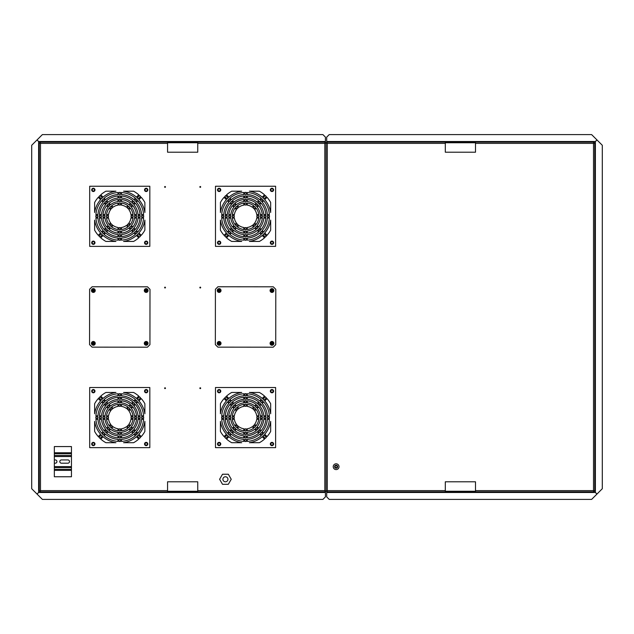 <?xml version="1.0" encoding="UTF-8"?>
<svg xmlns="http://www.w3.org/2000/svg" width="634" height="634" viewBox="0 0 634 634"><rect width="100%" height="100%" fill="white"/><g stroke="black" fill="none" stroke-linecap="round" stroke-linejoin="round"><path stroke-width="0.95" d="M165.038 388.61A0.412 0.412 0 0 1 164.626 388.198A0.412 0.412 0 0 1 165.038 387.786A0.412 0.412 0 0 1 165.458 388.198A0.412 0.412 0 0 1 165.038 388.61M200.265 388.61A0.412 0.412 0 0 1 199.845 388.198A0.412 0.412 0 0 1 200.265 387.786A0.412 0.412 0 0 1 200.677 388.198A0.412 0.412 0 0 1 200.265 388.61M165.038 287.979A0.412 0.412 0 0 1 164.626 287.567A0.412 0.412 0 0 1 165.038 287.147A0.412 0.412 0 0 1 165.458 287.567A0.412 0.412 0 0 1 165.038 287.979M200.265 287.979A0.412 0.412 0 0 1 199.845 287.567A0.412 0.412 0 0 1 200.265 287.147A0.412 0.412 0 0 1 200.677 287.567A0.412 0.412 0 0 1 200.265 287.979M165.038 187.347A0.412 0.412 0 0 1 164.626 186.927A0.412 0.412 0 0 1 165.038 186.515A0.412 0.412 0 0 1 165.458 186.927A0.412 0.412 0 0 1 165.038 187.347M200.265 187.347A0.412 0.412 0 0 1 199.845 186.927A0.412 0.412 0 0 1 200.265 186.515A0.412 0.412 0 0 1 200.677 186.927A0.412 0.412 0 0 1 200.265 187.347M197.745 490.621L197.745 491.849L325.416 491.849L324.822 490.621L326.058 491.215L326.058 142.785L324.822 143.379L325.416 142.151L195.232 142.151L195.232 141.54L197.745 141.54L197.745 152.208L167.558 152.208L167.558 143.379L40.481 143.379L39.245 142.785L39.245 491.215L40.481 490.621L39.887 491.849L167.558 491.849L167.558 481.792L197.745 481.792L197.745 490.621L324.822 490.621L326.058 491.215L327.287 490.621L326.7 491.849L447.826 491.849L447.826 492.459L445.306 492.459L445.306 481.792L475.5 481.792L475.5 490.621L593.519 490.621L594.755 491.215L594.755 142.785L593.519 143.379L594.113 142.151L475.5 142.151L475.5 152.208L445.306 152.208L445.306 142.151L326.7 142.151L327.287 143.379L326.058 142.785L326.058 491.215L327.287 490.621L326.7 492.483L594.113 492.483L593.519 490.621L595.381 491.215L595.381 492.444L596.982 494.044L602.3 488.727L602.3 145.273L596.982 139.956L595.381 141.556L595.381 142.785L593.519 143.379L594.113 141.517L595.342 141.517L596.943 139.916L591.625 134.598L329.212 134.598L326.7 137.118L326.7 142.753L327.287 143.379L326.058 142.785L324.822 143.379L325.416 141.517L39.887 141.517L40.481 143.379L38.619 142.785L38.619 141.556L37.018 139.956L31.7 145.273L31.7 488.727L37.018 494.044L38.619 492.444L38.619 491.215L40.481 490.621L39.887 492.483L38.658 492.483L37.057 494.084L42.375 499.402L322.904 499.402L325.416 496.882L325.416 491.247L324.822 490.621L324.822 143.379L197.745 143.379M71.452 476.76L71.452 446.566L54.342 446.566L54.342 476.76L71.452 476.76L71.452 468.074M167.558 491.247L197.745 491.247M167.558 143.379L167.558 141.54L170.07 141.54L170.07 142.151L39.887 142.151L40.481 143.379L40.481 490.621L167.558 490.621M167.558 142.753L197.745 142.753M39.887 141.517L38.658 141.517L37.057 139.916L42.375 134.598L322.904 134.598L325.416 137.118L325.416 141.517M170.07 142.151L195.232 142.151M170.07 141.54L195.232 141.54M195.232 492.459L195.232 491.849L197.745 491.849L197.745 492.459L167.558 492.459L167.558 491.849L170.07 491.849L170.07 492.459M195.232 491.849L170.07 491.849M54.342 455.244L54.342 446.566M54.342 468.074L54.342 476.76M71.452 446.566L71.452 455.244M220.767 443.998A1.633 1.633 0 0 1 219.134 445.639A1.633 1.633 0 0 1 217.494 443.998A1.633 1.633 0 0 1 219.134 442.366A1.633 1.633 0 0 1 220.767 443.998M218.001 443.998A1.133 1.133 0 0 0 219.134 445.131A1.133 1.133 0 0 0 220.267 443.998A1.133 1.133 0 0 0 219.134 442.873A1.133 1.133 0 0 0 218.001 443.998M273.603 443.998A1.633 1.633 0 0 1 271.962 445.639A1.633 1.633 0 0 1 270.33 443.998A1.633 1.633 0 0 1 271.962 442.366A1.633 1.633 0 0 1 273.603 443.998M270.837 443.998A1.133 1.133 0 0 0 271.962 445.131A1.133 1.133 0 0 0 273.096 443.998A1.133 1.133 0 0 0 271.962 442.873A1.133 1.133 0 0 0 270.837 443.998M273.603 391.17A1.633 1.633 0 0 1 271.962 392.803A1.633 1.633 0 0 1 270.33 391.17A1.633 1.633 0 0 1 271.962 389.53A1.633 1.633 0 0 1 273.603 391.17M270.837 391.17A1.133 1.133 0 0 0 271.962 392.303A1.133 1.133 0 0 0 273.096 391.17A1.133 1.133 0 0 0 271.962 390.037A1.133 1.133 0 0 0 270.837 391.17M220.767 391.17A1.633 1.633 0 0 1 219.134 392.803A1.633 1.633 0 0 1 217.494 391.17A1.633 1.633 0 0 1 219.134 389.53A1.633 1.633 0 0 1 220.767 391.17M218.001 391.17A1.133 1.133 0 0 0 219.134 392.303A1.133 1.133 0 0 0 220.267 391.17A1.133 1.133 0 0 0 219.134 390.037A1.133 1.133 0 0 0 218.001 391.17M228.708 416.831A16.856 16.856 0 0 0 228.708 418.337L230.728 418.337A14.844 14.844 0 0 1 230.728 416.831L228.708 416.831M227.186 417.584A18.362 18.362 0 0 0 227.202 418.337L225.181 418.337A20.375 20.375 0 0 1 225.181 416.831L227.202 416.831A18.362 18.362 0 0 0 227.186 417.584M234.231 417.584A11.325 11.325 0 0 0 234.255 418.337L232.234 418.337A13.338 13.338 0 0 1 232.234 416.831L234.255 416.831A11.325 11.325 0 0 0 234.231 417.584M223.659 417.584A21.889 21.889 0 0 0 223.675 418.337L221.662 418.337A23.902 23.902 0 0 1 221.662 416.831L223.675 416.831A21.889 21.889 0 0 0 223.659 417.584M228.121 433.941A23.902 23.902 0 0 0 229.191 435.011L230.618 433.585A21.889 21.889 0 0 1 229.548 432.523L228.121 433.941M229.944 435.685A23.902 23.902 0 0 0 243.789 441.423L243.789 439.402A21.889 21.889 0 0 1 231.37 434.258L229.944 435.685M234.532 427.53A14.844 14.844 0 0 0 235.602 428.6L234.176 430.026A16.856 16.856 0 0 1 233.106 428.956L234.532 427.53M236.371 429.25A14.844 14.844 0 0 0 243.789 432.325L243.789 434.345A16.856 16.856 0 0 1 234.937 430.684L236.371 429.25M235.602 426.468A13.338 13.338 0 0 0 236.672 427.53L238.099 426.103A11.325 11.325 0 0 1 237.029 425.042L235.602 426.468M237.449 428.18A13.338 13.338 0 0 0 243.789 430.803L243.789 428.766A11.325 11.325 0 0 1 238.883 426.737L237.449 428.18M230.618 431.453A20.375 20.375 0 0 0 231.679 432.515L233.106 431.096A18.362 18.362 0 0 1 232.036 430.026L230.618 431.453M232.44 433.188A20.375 20.375 0 0 0 243.789 437.888L243.789 435.867A18.362 18.362 0 0 1 233.867 431.754L232.44 433.188M227.059 435.011A25.408 25.408 0 0 0 228.121 436.081L225.807 438.395A28.681 28.681 0 0 1 224.745 437.325L227.059 435.011M228.866 436.755A25.408 25.408 0 0 0 241.736 442.706L231.711 442.706A28.681 28.681 0 0 1 226.552 439.069L228.866 436.755M221.71 419.343A23.902 23.902 0 0 0 227.447 433.196L228.874 431.77A21.889 21.889 0 0 1 223.731 419.343L221.71 419.343M230.808 419.343A14.844 14.844 0 0 0 233.883 426.761L232.448 428.196A16.856 16.856 0 0 1 228.787 419.343L230.808 419.343M232.329 419.343A13.338 13.338 0 0 0 234.96 425.683L236.395 424.249A11.325 11.325 0 0 1 234.366 419.343L232.329 419.343M225.244 419.343A20.375 20.375 0 0 0 229.952 430.692L231.378 429.266A18.362 18.362 0 0 1 227.265 419.343L225.244 419.343M220.426 421.404A25.408 25.408 0 0 0 226.378 434.266L224.064 436.58A28.681 28.681 0 0 1 220.426 431.421L220.426 421.404M227.447 401.972A23.902 23.902 0 0 0 221.71 415.825L223.731 415.825A21.889 21.889 0 0 1 228.874 403.406L227.447 401.972M233.883 408.407A14.844 14.844 0 0 0 230.808 415.825L228.787 415.825A16.856 16.856 0 0 1 232.448 406.973L233.883 408.407M234.96 409.485A13.338 13.338 0 0 0 232.329 415.825L234.366 415.825A11.325 11.325 0 0 1 236.395 410.919L234.96 409.485M229.952 404.476A20.375 20.375 0 0 0 225.244 415.825L227.265 415.825A18.362 18.362 0 0 1 231.378 405.903L229.952 404.476M229.191 400.157A23.902 23.902 0 0 0 228.121 401.227L229.548 402.653A21.889 21.889 0 0 1 230.618 401.584L229.191 400.157M235.602 406.568A14.844 14.844 0 0 0 234.532 407.638L233.106 406.212A16.856 16.856 0 0 1 234.176 405.142L235.602 406.568M236.672 407.638A13.338 13.338 0 0 0 235.602 408.708L237.029 410.135A11.325 11.325 0 0 1 238.099 409.065L236.672 407.638M231.679 402.653A20.375 20.375 0 0 0 230.618 403.715L232.036 405.142A18.362 18.362 0 0 1 233.106 404.072L231.679 402.653M228.121 399.087A25.408 25.408 0 0 0 227.059 400.157L224.745 397.843A28.681 28.681 0 0 1 225.807 396.781L228.121 399.087M226.378 400.902A25.408 25.408 0 0 0 220.426 413.772L220.426 403.747A28.681 28.681 0 0 1 224.064 398.588L226.378 400.902M243.789 393.746A23.902 23.902 0 0 0 229.944 399.483L231.37 400.91A21.889 21.889 0 0 1 243.789 395.767L243.789 393.746M243.789 402.844A14.844 14.844 0 0 0 236.371 405.919L234.937 404.484A16.856 16.856 0 0 1 243.789 400.823L243.789 402.844M243.789 404.365A13.338 13.338 0 0 0 237.449 406.996L238.883 408.431A11.325 11.325 0 0 1 243.789 406.402L243.789 404.365M243.789 397.28A20.375 20.375 0 0 0 232.44 401.98L233.867 403.414A18.362 18.362 0 0 1 243.789 399.301L243.789 397.28M241.736 392.462A25.408 25.408 0 0 0 228.866 398.414L226.552 396.099A28.681 28.681 0 0 1 231.711 392.462L241.736 392.462M246.301 393.698A23.902 23.902 0 0 0 244.795 393.698L244.795 395.711A21.889 21.889 0 0 1 246.301 395.711L246.301 393.698M246.301 402.756A14.844 14.844 0 0 0 244.795 402.756L244.795 400.743A16.856 16.856 0 0 1 246.301 400.743L246.301 402.756M246.301 404.27A13.338 13.338 0 0 0 244.795 404.27L244.795 406.291A11.325 11.325 0 0 1 246.301 406.291L246.301 404.27M246.301 397.217A20.375 20.375 0 0 0 244.795 397.217L244.795 399.238A18.362 18.362 0 0 1 246.301 399.238L246.301 397.217M261.16 399.483A23.902 23.902 0 0 0 247.308 393.746L247.308 395.767A21.889 21.889 0 0 1 259.734 400.91L261.16 399.483M254.725 405.919A14.844 14.844 0 0 0 247.308 402.844L247.308 400.823A16.856 16.856 0 0 1 256.16 404.484L254.725 405.919M253.648 406.996A13.338 13.338 0 0 0 247.308 404.365L247.308 406.402A11.325 11.325 0 0 1 252.213 408.431L253.648 406.996M258.656 401.98A20.375 20.375 0 0 0 247.308 397.28L247.308 399.301A18.362 18.362 0 0 1 257.23 403.414L258.656 401.98M262.975 401.227A23.902 23.902 0 0 0 261.905 400.157L260.487 401.584A21.889 21.889 0 0 1 261.549 402.653L262.975 401.227M256.564 407.638A14.844 14.844 0 0 0 255.494 406.568L256.921 405.142A16.856 16.856 0 0 1 257.99 406.212L256.564 407.638M255.494 408.708A13.338 13.338 0 0 0 254.432 407.638L253.006 409.065A11.325 11.325 0 0 1 254.068 410.135L255.494 408.708M260.479 403.715A20.375 20.375 0 0 0 259.417 402.653L257.99 404.072A18.362 18.362 0 0 1 259.06 405.142L260.479 403.715M264.045 400.157A25.408 25.408 0 0 0 262.975 399.087L265.289 396.781A28.681 28.681 0 0 1 266.359 397.843L264.045 400.157M262.23 398.414A25.408 25.408 0 0 0 249.368 392.462L259.385 392.462A28.681 28.681 0 0 1 264.544 396.099L262.23 398.414M269.387 415.825A23.902 23.902 0 0 0 263.649 401.972L262.222 403.406A21.889 21.889 0 0 1 267.366 415.825L269.387 415.825M260.289 415.825A14.844 14.844 0 0 0 257.214 408.407L258.648 406.973A16.856 16.856 0 0 1 262.31 415.825L260.289 415.825M258.767 415.825A13.338 13.338 0 0 0 256.144 409.485L254.702 410.919A11.325 11.325 0 0 1 256.73 415.825L258.767 415.825M265.852 415.825A20.375 20.375 0 0 0 261.153 404.476L259.718 405.903A18.362 18.362 0 0 1 263.831 415.825L265.852 415.825M270.67 413.772A25.408 25.408 0 0 0 264.719 400.902L267.033 398.588A28.681 28.681 0 0 1 270.67 403.747L270.67 413.772M269.434 418.337A23.902 23.902 0 0 0 269.434 416.831L267.421 416.831A21.889 21.889 0 0 1 267.421 418.337L269.434 418.337M260.376 418.337A14.844 14.844 0 0 0 260.376 416.831L262.389 416.831A16.856 16.856 0 0 1 262.389 418.337L260.376 418.337M258.862 418.337A13.338 13.338 0 0 0 258.862 416.831L256.849 416.831A11.325 11.325 0 0 1 256.849 418.337L258.862 418.337M265.915 418.337A20.375 20.375 0 0 0 265.915 416.831L263.902 416.831A18.362 18.362 0 0 1 263.902 418.337L265.915 418.337M263.649 433.196A23.902 23.902 0 0 0 269.387 419.343L267.366 419.343A21.889 21.889 0 0 1 262.222 431.77L263.649 433.196M257.214 426.761A14.844 14.844 0 0 0 260.289 419.343L262.31 419.343A16.856 16.856 0 0 1 258.648 428.196L257.214 426.761M256.144 425.683A13.338 13.338 0 0 0 258.767 419.343L256.73 419.343A11.325 11.325 0 0 1 254.702 424.249L256.144 425.683M261.153 430.692A20.375 20.375 0 0 0 265.852 419.343L263.831 419.343A18.362 18.362 0 0 1 259.718 429.266L261.153 430.692M261.905 435.011A23.902 23.902 0 0 0 262.975 433.941L261.549 432.523A21.889 21.889 0 0 1 260.487 433.585L261.905 435.011M255.494 428.6A14.844 14.844 0 0 0 256.564 427.53L257.99 428.956A16.856 16.856 0 0 1 256.921 430.026L255.494 428.6M254.432 427.53A13.338 13.338 0 0 0 255.494 426.468L254.068 425.042A11.325 11.325 0 0 1 253.006 426.103L254.432 427.53M259.417 432.515A20.375 20.375 0 0 0 260.479 431.453L259.06 430.026A18.362 18.362 0 0 1 257.99 431.096L259.417 432.515M262.975 436.081A25.408 25.408 0 0 0 264.045 435.011L266.359 437.325A28.681 28.681 0 0 1 265.289 438.395L262.975 436.081M264.719 434.266A25.408 25.408 0 0 0 270.67 421.404L270.67 431.421A28.681 28.681 0 0 1 267.033 436.58L264.719 434.266M247.308 441.423A23.902 23.902 0 0 0 261.16 435.685L259.734 434.258A21.889 21.889 0 0 1 247.308 439.402L247.308 441.423M247.308 432.325A14.844 14.844 0 0 0 254.725 429.25L256.16 430.684A16.856 16.856 0 0 1 247.308 434.345L247.308 432.325M247.308 430.803A13.338 13.338 0 0 0 253.648 428.18L252.213 426.737A11.325 11.325 0 0 1 247.308 428.766L247.308 430.803M247.308 437.888A20.375 20.375 0 0 0 258.656 433.188L257.23 431.754A18.362 18.362 0 0 1 247.308 435.867L247.308 437.888M249.368 442.706A25.408 25.408 0 0 0 262.23 436.755L264.544 439.069A28.681 28.681 0 0 1 259.385 442.706L249.368 442.706M244.795 441.47A23.902 23.902 0 0 0 246.301 441.47L246.301 439.457A21.889 21.889 0 0 1 244.795 439.457L244.795 441.47M244.795 432.412A14.844 14.844 0 0 0 246.301 432.412L246.301 434.425A16.856 16.856 0 0 1 244.795 434.425L244.795 432.412M244.795 430.898A13.338 13.338 0 0 0 246.301 430.898L246.301 428.877A11.325 11.325 0 0 1 244.795 428.877L244.795 430.898M244.795 437.951A20.375 20.375 0 0 0 246.301 437.951L246.301 435.938A18.362 18.362 0 0 1 244.795 435.938L244.795 437.951M275.616 387.517L215.481 387.517L215.481 447.652L275.616 447.652L275.616 387.517M54.342 470.365L71.452 470.365M71.452 455.521L54.342 455.521M54.342 467.599L71.452 467.599M54.342 463.2L55.301 463.2A1.633 1.633 0 0 0 56.933 461.56A1.633 1.633 0 0 0 55.301 459.927L54.342 459.927M61.435 459.927A1.633 1.633 0 0 0 59.802 461.56A1.633 1.633 0 0 0 61.435 463.2L67.878 463.2A1.633 1.633 0 0 0 69.51 461.56A1.633 1.633 0 0 0 67.878 459.927L61.435 459.927M71.452 452.755L54.342 452.755M94.973 443.998A1.633 1.633 0 0 1 93.341 445.639A1.633 1.633 0 0 1 91.7 443.998A1.633 1.633 0 0 1 93.341 442.366A1.633 1.633 0 0 1 94.973 443.998M92.207 443.998A1.133 1.133 0 0 0 93.341 445.131A1.133 1.133 0 0 0 94.474 443.998A1.133 1.133 0 0 0 93.341 442.873A1.133 1.133 0 0 0 92.207 443.998M147.809 443.998A1.633 1.633 0 0 1 146.169 445.639A1.633 1.633 0 0 1 144.536 443.998A1.633 1.633 0 0 1 146.169 442.366A1.633 1.633 0 0 1 147.809 443.998M145.043 443.998A1.133 1.133 0 0 0 146.169 445.131A1.133 1.133 0 0 0 147.302 443.998A1.133 1.133 0 0 0 146.169 442.873A1.133 1.133 0 0 0 145.043 443.998M147.809 391.17A1.633 1.633 0 0 1 146.169 392.803A1.633 1.633 0 0 1 144.536 391.17A1.633 1.633 0 0 1 146.169 389.53A1.633 1.633 0 0 1 147.809 391.17M145.043 391.17A1.133 1.133 0 0 0 146.169 392.303A1.133 1.133 0 0 0 147.302 391.17A1.133 1.133 0 0 0 146.169 390.037A1.133 1.133 0 0 0 145.043 391.17M94.973 391.17A1.633 1.633 0 0 1 93.341 392.803A1.633 1.633 0 0 1 91.7 391.17A1.633 1.633 0 0 1 93.341 389.53A1.633 1.633 0 0 1 94.973 391.17M92.207 391.17A1.133 1.133 0 0 0 93.341 392.303A1.133 1.133 0 0 0 94.474 391.17A1.133 1.133 0 0 0 93.341 390.037A1.133 1.133 0 0 0 92.207 391.17M102.914 416.831A16.856 16.856 0 0 0 102.914 418.337L104.935 418.337A14.844 14.844 0 0 1 104.935 416.831L102.914 416.831M101.392 417.584A18.362 18.362 0 0 0 101.408 418.337L99.387 418.337A20.375 20.375 0 0 1 99.387 416.831L101.408 416.831A18.362 18.362 0 0 0 101.392 417.584M108.438 417.584A11.325 11.325 0 0 0 108.462 418.337L106.441 418.337A13.338 13.338 0 0 1 106.441 416.831L108.462 416.831A11.325 11.325 0 0 0 108.438 417.584M97.866 417.584A21.889 21.889 0 0 0 97.882 418.337L95.869 418.337A23.902 23.902 0 0 1 95.869 416.831L97.882 416.831A21.889 21.889 0 0 0 97.866 417.584M102.328 433.941A23.902 23.902 0 0 0 103.397 435.011L104.824 433.585A21.889 21.889 0 0 1 103.754 432.523L102.328 433.941M104.142 435.685A23.902 23.902 0 0 0 117.995 441.423L117.995 439.402A21.889 21.889 0 0 1 105.577 434.258L104.142 435.685M108.739 427.53A14.844 14.844 0 0 0 109.809 428.6L108.382 430.026A16.856 16.856 0 0 1 107.312 428.956L108.739 427.53M110.578 429.25A14.844 14.844 0 0 0 117.995 432.325L117.995 434.345A16.856 16.856 0 0 1 109.143 430.684L110.578 429.25M109.809 426.468A13.338 13.338 0 0 0 110.879 427.53L112.305 426.103A11.325 11.325 0 0 1 111.235 425.042L109.809 426.468M111.655 428.18A13.338 13.338 0 0 0 117.995 430.803L117.995 428.766A11.325 11.325 0 0 1 113.09 426.737L111.655 428.18M104.824 431.453A20.375 20.375 0 0 0 105.886 432.515L107.312 431.096A18.362 18.362 0 0 1 106.243 430.026L104.824 431.453M106.647 433.188A20.375 20.375 0 0 0 117.995 437.888L117.995 435.867A18.362 18.362 0 0 1 108.073 431.754L106.647 433.188M101.266 435.011A25.408 25.408 0 0 0 102.328 436.081L100.013 438.395A28.681 28.681 0 0 1 98.952 437.325L101.266 435.011M103.073 436.755A25.408 25.408 0 0 0 115.943 442.706L105.918 442.706A28.681 28.681 0 0 1 100.758 439.069L103.073 436.755M95.916 419.343A23.902 23.902 0 0 0 101.654 433.196L103.08 431.77A21.889 21.889 0 0 1 97.937 419.343L95.916 419.343M105.014 419.343A14.844 14.844 0 0 0 108.089 426.761L106.655 428.196A16.856 16.856 0 0 1 102.993 419.343L105.014 419.343M106.536 419.343A13.338 13.338 0 0 0 109.167 425.683L110.601 424.249A11.325 11.325 0 0 1 108.572 419.343L106.536 419.343M99.451 419.343A20.375 20.375 0 0 0 104.158 430.692L105.585 429.266A18.362 18.362 0 0 1 101.472 419.343L99.451 419.343M94.632 421.404A25.408 25.408 0 0 0 100.584 434.266L98.27 436.58A28.681 28.681 0 0 1 94.632 431.421L94.632 421.404M101.654 401.972A23.902 23.902 0 0 0 95.916 415.825L97.937 415.825A21.889 21.889 0 0 1 103.08 403.406L101.654 401.972M108.089 408.407A14.844 14.844 0 0 0 105.014 415.825L102.993 415.825A16.856 16.856 0 0 1 106.655 406.973L108.089 408.407M109.167 409.485A13.338 13.338 0 0 0 106.536 415.825L108.572 415.825A11.325 11.325 0 0 1 110.601 410.919L109.167 409.485M104.158 404.476A20.375 20.375 0 0 0 99.451 415.825L101.472 415.825A18.362 18.362 0 0 1 105.585 405.903L104.158 404.476M103.397 400.157A23.902 23.902 0 0 0 102.328 401.227L103.754 402.653A21.889 21.889 0 0 1 104.824 401.584L103.397 400.157M109.809 406.568A14.844 14.844 0 0 0 108.739 407.638L107.312 406.212A16.856 16.856 0 0 1 108.382 405.142L109.809 406.568M110.879 407.638A13.338 13.338 0 0 0 109.809 408.708L111.235 410.135A11.325 11.325 0 0 1 112.305 409.065L110.879 407.638M105.886 402.653A20.375 20.375 0 0 0 104.824 403.715L106.243 405.142A18.362 18.362 0 0 1 107.312 404.072L105.886 402.653M102.328 399.087A25.408 25.408 0 0 0 101.266 400.157L98.952 397.843A28.681 28.681 0 0 1 100.013 396.781L102.328 399.087M100.584 400.902A25.408 25.408 0 0 0 94.632 413.772L94.632 403.747A28.681 28.681 0 0 1 98.27 398.588L100.584 400.902M117.995 393.746A23.902 23.902 0 0 0 104.142 399.483L105.577 400.91A21.889 21.889 0 0 1 117.995 395.767L117.995 393.746M117.995 402.844A14.844 14.844 0 0 0 110.578 405.919L109.143 404.484A16.856 16.856 0 0 1 117.995 400.823L117.995 402.844M117.995 404.365A13.338 13.338 0 0 0 111.655 406.996L113.09 408.431A11.325 11.325 0 0 1 117.995 406.402L117.995 404.365M117.995 397.28A20.375 20.375 0 0 0 106.647 401.98L108.073 403.414A18.362 18.362 0 0 1 117.995 399.301L117.995 397.28M115.943 392.462A25.408 25.408 0 0 0 103.073 398.414L100.758 396.099A28.681 28.681 0 0 1 105.918 392.462L115.943 392.462M120.508 393.698A23.902 23.902 0 0 0 119.002 393.698L119.002 395.711A21.889 21.889 0 0 1 120.508 395.711L120.508 393.698M120.508 402.756A14.844 14.844 0 0 0 119.002 402.756L119.002 400.743A16.856 16.856 0 0 1 120.508 400.743L120.508 402.756M120.508 404.27A13.338 13.338 0 0 0 119.002 404.27L119.002 406.291A11.325 11.325 0 0 1 120.508 406.291L120.508 404.27M120.508 397.217A20.375 20.375 0 0 0 119.002 397.217L119.002 399.238A18.362 18.362 0 0 1 120.508 399.238L120.508 397.217M135.367 399.483A23.902 23.902 0 0 0 121.514 393.746L121.514 395.767A21.889 21.889 0 0 1 133.94 400.91L135.367 399.483M128.932 405.919A14.844 14.844 0 0 0 121.514 402.844L121.514 400.823A16.856 16.856 0 0 1 130.366 404.484L128.932 405.919M127.854 406.996A13.338 13.338 0 0 0 121.514 404.365L121.514 406.402A11.325 11.325 0 0 1 126.42 408.431L127.854 406.996M132.863 401.98A20.375 20.375 0 0 0 121.514 397.28L121.514 399.301A18.362 18.362 0 0 1 131.436 403.414L132.863 401.98M137.182 401.227A23.902 23.902 0 0 0 136.112 400.157L134.693 401.584A21.889 21.889 0 0 1 135.755 402.653L137.182 401.227M130.77 407.638A14.844 14.844 0 0 0 129.701 406.568L131.127 405.142A16.856 16.856 0 0 1 132.197 406.212L130.77 407.638M129.701 408.708A13.338 13.338 0 0 0 128.639 407.638L127.212 409.065A11.325 11.325 0 0 1 128.274 410.135L129.701 408.708M134.685 403.715A20.375 20.375 0 0 0 133.623 402.653L132.197 404.072A18.362 18.362 0 0 1 133.267 405.142L134.685 403.715M138.252 400.157A25.408 25.408 0 0 0 137.182 399.087L139.496 396.781A28.681 28.681 0 0 1 140.566 397.843L138.252 400.157M136.437 398.414A25.408 25.408 0 0 0 123.575 392.462L133.592 392.462A28.681 28.681 0 0 1 138.751 396.099L136.437 398.414M143.593 415.825A23.902 23.902 0 0 0 137.855 401.972L136.429 403.406A21.889 21.889 0 0 1 141.572 415.825L143.593 415.825M134.495 415.825A14.844 14.844 0 0 0 131.42 408.407L132.855 406.973A16.856 16.856 0 0 1 136.516 415.825L134.495 415.825M132.974 415.825A13.338 13.338 0 0 0 130.35 409.485L128.908 410.919A11.325 11.325 0 0 1 130.937 415.825L132.974 415.825M140.059 415.825A20.375 20.375 0 0 0 135.359 404.476L133.925 405.903A18.362 18.362 0 0 1 138.038 415.825L140.059 415.825M144.877 413.772A25.408 25.408 0 0 0 138.925 400.902L141.239 398.588A28.681 28.681 0 0 1 144.877 403.747L144.877 413.772M143.641 418.337A23.902 23.902 0 0 0 143.641 416.831L141.628 416.831A21.889 21.889 0 0 1 141.628 418.337L143.641 418.337M134.582 418.337A14.844 14.844 0 0 0 134.582 416.831L136.595 416.831A16.856 16.856 0 0 1 136.595 418.337L134.582 418.337M133.069 418.337A13.338 13.338 0 0 0 133.069 416.831L131.056 416.831A11.325 11.325 0 0 1 131.056 418.337L133.069 418.337M140.122 418.337A20.375 20.375 0 0 0 140.122 416.831L138.109 416.831A18.362 18.362 0 0 1 138.109 418.337L140.122 418.337M137.855 433.196A23.902 23.902 0 0 0 143.593 419.343L141.572 419.343A21.889 21.889 0 0 1 136.429 431.77L137.855 433.196M131.42 426.761A14.844 14.844 0 0 0 134.495 419.343L136.516 419.343A16.856 16.856 0 0 1 132.855 428.196L131.42 426.761M130.35 425.683A13.338 13.338 0 0 0 132.974 419.343L130.937 419.343A11.325 11.325 0 0 1 128.908 424.249L130.35 425.683M135.359 430.692A20.375 20.375 0 0 0 140.059 419.343L138.038 419.343A18.362 18.362 0 0 1 133.925 429.266L135.359 430.692M136.112 435.011A23.902 23.902 0 0 0 137.182 433.941L135.755 432.523A21.889 21.889 0 0 1 134.693 433.585L136.112 435.011M129.701 428.6A14.844 14.844 0 0 0 130.77 427.53L132.197 428.956A16.856 16.856 0 0 1 131.127 430.026L129.701 428.6M128.639 427.53A13.338 13.338 0 0 0 129.701 426.468L128.274 425.042A11.325 11.325 0 0 1 127.212 426.103L128.639 427.53M133.623 432.515A20.375 20.375 0 0 0 134.685 431.453L133.267 430.026A18.362 18.362 0 0 1 132.197 431.096L133.623 432.515M137.182 436.081A25.408 25.408 0 0 0 138.252 435.011L140.566 437.325A28.681 28.681 0 0 1 139.496 438.395L137.182 436.081M138.925 434.266A25.408 25.408 0 0 0 144.877 421.404L144.877 431.421A28.681 28.681 0 0 1 141.239 436.58L138.925 434.266M121.514 441.423A23.902 23.902 0 0 0 135.367 435.685L133.94 434.258A21.889 21.889 0 0 1 121.514 439.402L121.514 441.423M121.514 432.325A14.844 14.844 0 0 0 128.932 429.25L130.366 430.684A16.856 16.856 0 0 1 121.514 434.345L121.514 432.325M121.514 430.803A13.338 13.338 0 0 0 127.854 428.18L126.42 426.737A11.325 11.325 0 0 1 121.514 428.766L121.514 430.803M121.514 437.888A20.375 20.375 0 0 0 132.863 433.188L131.436 431.754A18.362 18.362 0 0 1 121.514 435.867L121.514 437.888M123.575 442.706A25.408 25.408 0 0 0 136.437 436.755L138.751 439.069A28.681 28.681 0 0 1 133.592 442.706L123.575 442.706M119.002 441.47A23.902 23.902 0 0 0 120.508 441.47L120.508 439.457A21.889 21.889 0 0 1 119.002 439.457L119.002 441.47M119.002 432.412A14.844 14.844 0 0 0 120.508 432.412L120.508 434.425A16.856 16.856 0 0 1 119.002 434.425L119.002 432.412M119.002 430.898A13.338 13.338 0 0 0 120.508 430.898L120.508 428.877A11.325 11.325 0 0 1 119.002 428.877L119.002 430.898M119.002 437.951A20.375 20.375 0 0 0 120.508 437.951L120.508 435.938A18.362 18.362 0 0 1 119.002 435.938L119.002 437.951M149.822 387.517L89.687 387.517L89.687 447.652L149.822 447.652L149.822 387.517M220.767 242.735A1.633 1.633 0 0 1 219.134 244.367A1.633 1.633 0 0 1 217.494 242.735A1.633 1.633 0 0 1 219.134 241.094A1.633 1.633 0 0 1 220.767 242.735M218.001 242.735A1.133 1.133 0 0 0 219.134 243.86A1.133 1.133 0 0 0 220.267 242.735A1.133 1.133 0 0 0 219.134 241.602A1.133 1.133 0 0 0 218.001 242.735M273.603 242.735A1.633 1.633 0 0 1 271.962 244.367A1.633 1.633 0 0 1 270.33 242.735A1.633 1.633 0 0 1 271.962 241.094A1.633 1.633 0 0 1 273.603 242.735M270.837 242.735A1.133 1.133 0 0 0 271.962 243.86A1.133 1.133 0 0 0 273.096 242.735A1.133 1.133 0 0 0 271.962 241.602A1.133 1.133 0 0 0 270.837 242.735M273.603 189.899A1.633 1.633 0 0 1 271.962 191.531A1.633 1.633 0 0 1 270.33 189.899A1.633 1.633 0 0 1 271.962 188.266A1.633 1.633 0 0 1 273.603 189.899M270.837 189.899A1.133 1.133 0 0 0 271.962 191.032A1.133 1.133 0 0 0 273.096 189.899A1.133 1.133 0 0 0 271.962 188.766A1.133 1.133 0 0 0 270.837 189.899M220.767 189.899A1.633 1.633 0 0 1 219.134 191.531A1.633 1.633 0 0 1 217.494 189.899A1.633 1.633 0 0 1 219.134 188.266A1.633 1.633 0 0 1 220.767 189.899M218.001 189.899A1.133 1.133 0 0 0 219.134 191.032A1.133 1.133 0 0 0 220.267 189.899A1.133 1.133 0 0 0 219.134 188.766A1.133 1.133 0 0 0 218.001 189.899M228.708 215.56A16.856 16.856 0 0 0 228.708 217.066L230.728 217.066A14.844 14.844 0 0 1 230.728 215.56L228.708 215.56M227.186 216.313A18.362 18.362 0 0 0 227.202 217.066L225.181 217.066A20.375 20.375 0 0 1 225.181 215.56L227.202 215.56A18.362 18.362 0 0 0 227.186 216.313M234.231 216.313A11.325 11.325 0 0 0 234.255 217.066L232.234 217.066A13.338 13.338 0 0 1 232.234 215.56L234.255 215.56A11.325 11.325 0 0 0 234.231 216.313M223.659 216.313A21.889 21.889 0 0 0 223.675 217.066L221.662 217.066A23.902 23.902 0 0 1 221.662 215.56L223.675 215.56A21.889 21.889 0 0 0 223.659 216.313M228.121 232.67A23.902 23.902 0 0 0 229.191 233.74L230.618 232.313A21.889 21.889 0 0 1 229.548 231.251L228.121 232.67M229.944 234.414A23.902 23.902 0 0 0 243.789 240.151L243.789 238.13A21.889 21.889 0 0 1 231.37 232.987L229.944 234.414M234.532 226.267A14.844 14.844 0 0 0 235.602 227.329L234.176 228.755A16.856 16.856 0 0 1 233.106 227.685L234.532 226.267M236.371 227.978A14.844 14.844 0 0 0 243.789 231.053L243.789 233.082A16.856 16.856 0 0 1 234.937 229.413L236.371 227.978M235.602 225.197A13.338 13.338 0 0 0 236.672 226.259L238.099 224.832A11.325 11.325 0 0 1 237.029 223.77L235.602 225.197M237.449 226.909A13.338 13.338 0 0 0 243.789 229.532L243.789 227.495A11.325 11.325 0 0 1 238.883 225.466L237.449 226.909M230.618 230.182A20.375 20.375 0 0 0 231.679 231.251L233.106 229.825A18.362 18.362 0 0 1 232.036 228.755L230.618 230.182M232.44 231.917A20.375 20.375 0 0 0 243.789 236.617L243.789 234.596A18.362 18.362 0 0 1 233.867 230.491L232.44 231.917M227.059 233.74A25.408 25.408 0 0 0 228.121 234.81L225.807 237.124A28.681 28.681 0 0 1 224.745 236.054L227.059 233.74M228.866 235.483A25.408 25.408 0 0 0 241.736 241.435L231.711 241.435A28.681 28.681 0 0 1 226.552 237.805L228.866 235.483M221.71 218.072A23.902 23.902 0 0 0 227.447 231.925L228.874 230.499A21.889 21.889 0 0 1 223.731 218.072L221.71 218.072M230.808 218.072A14.844 14.844 0 0 0 233.883 225.49L232.448 226.924A16.856 16.856 0 0 1 228.787 218.072L230.808 218.072M232.329 218.072A13.338 13.338 0 0 0 234.96 224.412L236.395 222.978A11.325 11.325 0 0 1 234.366 218.072L232.329 218.072M225.244 218.072A20.375 20.375 0 0 0 229.952 229.429L231.378 227.994A18.362 18.362 0 0 1 227.265 218.072L225.244 218.072M220.426 220.133A25.408 25.408 0 0 0 226.378 232.995L224.064 235.309A28.681 28.681 0 0 1 220.426 230.15L220.426 220.133M227.447 200.709A23.902 23.902 0 0 0 221.71 214.554L223.731 214.554A21.889 21.889 0 0 1 228.874 202.135L227.447 200.709M233.883 207.136A14.844 14.844 0 0 0 230.808 214.554L228.787 214.554A16.856 16.856 0 0 1 232.448 205.709L233.883 207.136M234.96 208.214A13.338 13.338 0 0 0 232.329 214.554L234.366 214.554A11.325 11.325 0 0 1 236.395 209.656L234.96 208.214M229.952 203.205A20.375 20.375 0 0 0 225.244 214.554L227.265 214.554A18.362 18.362 0 0 1 231.378 204.631L229.952 203.205M229.191 198.886A23.902 23.902 0 0 0 228.121 199.956L229.548 201.382A21.889 21.889 0 0 1 230.618 200.312L229.191 198.886M235.602 205.297A14.844 14.844 0 0 0 234.532 206.367L233.106 204.941A16.856 16.856 0 0 1 234.176 203.871L235.602 205.297M236.672 206.367A13.338 13.338 0 0 0 235.602 207.437L237.029 208.863A11.325 11.325 0 0 1 238.099 207.793L236.672 206.367M231.679 201.382A20.375 20.375 0 0 0 230.618 202.452L232.036 203.871A18.362 18.362 0 0 1 233.106 202.809L231.679 201.382M228.121 197.824A25.408 25.408 0 0 0 227.059 198.886L224.745 196.572A28.681 28.681 0 0 1 225.807 195.51L228.121 197.824M226.378 199.639A25.408 25.408 0 0 0 220.426 212.501L220.426 202.476A28.681 28.681 0 0 1 224.064 197.317L226.378 199.639M243.789 192.482A23.902 23.902 0 0 0 229.944 198.212L231.37 199.639A21.889 21.889 0 0 1 243.789 194.495L243.789 192.482M243.789 201.572A14.844 14.844 0 0 0 236.371 204.647L234.937 203.213A16.856 16.856 0 0 1 243.789 199.552L243.789 201.572M243.789 203.094A13.338 13.338 0 0 0 237.449 205.725L238.883 207.159A11.325 11.325 0 0 1 243.789 205.131L243.789 203.094M243.789 196.009A20.375 20.375 0 0 0 232.44 200.716L233.867 202.143A18.362 18.362 0 0 1 243.789 198.03L243.789 196.009M241.736 191.191A25.408 25.408 0 0 0 228.866 197.142L226.552 194.828A28.681 28.681 0 0 1 231.711 191.191L241.736 191.191M246.301 192.427A23.902 23.902 0 0 0 244.795 192.427L244.795 194.44A21.889 21.889 0 0 1 246.301 194.44L246.301 192.427M246.301 201.493A14.844 14.844 0 0 0 244.795 201.493L244.795 199.472A16.856 16.856 0 0 1 246.301 199.472L246.301 201.493M246.301 202.999A13.338 13.338 0 0 0 244.795 202.999L244.795 205.02A11.325 11.325 0 0 1 246.301 205.02L246.301 202.999M246.301 195.954A20.375 20.375 0 0 0 244.795 195.954L244.795 197.966A18.362 18.362 0 0 1 246.301 197.966L246.301 195.954M261.16 198.212A23.902 23.902 0 0 0 247.308 192.482L247.308 194.495A21.889 21.889 0 0 1 259.734 199.639L261.16 198.212M254.725 204.647A14.844 14.844 0 0 0 247.308 201.572L247.308 199.552A16.856 16.856 0 0 1 256.16 203.213L254.725 204.647M253.648 205.725A13.338 13.338 0 0 0 247.308 203.094L247.308 205.131A11.325 11.325 0 0 1 252.213 207.159L253.648 205.725M258.656 200.716A20.375 20.375 0 0 0 247.308 196.009L247.308 198.03A18.362 18.362 0 0 1 257.23 202.143L258.656 200.716M262.975 199.956A23.902 23.902 0 0 0 261.905 198.886L260.487 200.312A21.889 21.889 0 0 1 261.549 201.382L262.975 199.956M256.564 206.367A14.844 14.844 0 0 0 255.494 205.297L256.921 203.871A16.856 16.856 0 0 1 257.99 204.941L256.564 206.367M255.494 207.437A13.338 13.338 0 0 0 254.432 206.367L253.006 207.793A11.325 11.325 0 0 1 254.068 208.863L255.494 207.437M260.479 202.452A20.375 20.375 0 0 0 259.417 201.382L257.99 202.809A18.362 18.362 0 0 1 259.06 203.871L260.479 202.452M264.045 198.886A25.408 25.408 0 0 0 262.975 197.824L265.289 195.51A28.681 28.681 0 0 1 266.359 196.572L264.045 198.886M262.23 197.142A25.408 25.408 0 0 0 249.368 191.191L259.385 191.191A28.681 28.681 0 0 1 264.544 194.828L262.23 197.142M269.387 214.554A23.902 23.902 0 0 0 263.649 200.709L262.222 202.135A21.889 21.889 0 0 1 267.366 214.554L269.387 214.554M260.289 214.554A14.844 14.844 0 0 0 257.214 207.136L258.648 205.709A16.856 16.856 0 0 1 262.31 214.554L260.289 214.554M258.767 214.554A13.338 13.338 0 0 0 256.144 208.214L254.702 209.656A11.325 11.325 0 0 1 256.73 214.554L258.767 214.554M265.852 214.554A20.375 20.375 0 0 0 261.153 203.205L259.718 204.631A18.362 18.362 0 0 1 263.831 214.554L265.852 214.554M270.67 212.501A25.408 25.408 0 0 0 264.719 199.639L267.033 197.317A28.681 28.681 0 0 1 270.67 202.476L270.67 212.501M269.434 217.066A23.902 23.902 0 0 0 269.434 215.56L267.421 215.56A21.889 21.889 0 0 1 267.421 217.066L269.434 217.066M260.376 217.066A14.844 14.844 0 0 0 260.376 215.56L262.389 215.56A16.856 16.856 0 0 1 262.389 217.066L260.376 217.066M258.862 217.066A13.338 13.338 0 0 0 258.862 215.56L256.849 215.56A11.325 11.325 0 0 1 256.849 217.066L258.862 217.066M265.915 217.066A20.375 20.375 0 0 0 265.915 215.56L263.902 215.56A18.362 18.362 0 0 1 263.902 217.066L265.915 217.066M263.649 231.925A23.902 23.902 0 0 0 269.387 218.072L267.366 218.072A21.889 21.889 0 0 1 262.222 230.499L263.649 231.925M257.214 225.49A14.844 14.844 0 0 0 260.289 218.072L262.31 218.072A16.856 16.856 0 0 1 258.648 226.924L257.214 225.49M256.144 224.412A13.338 13.338 0 0 0 258.767 218.072L256.73 218.072A11.325 11.325 0 0 1 254.702 222.978L256.144 224.412M261.153 229.429A20.375 20.375 0 0 0 265.852 218.072L263.831 218.072A18.362 18.362 0 0 1 259.718 227.994L261.153 229.429M261.905 233.74A23.902 23.902 0 0 0 262.975 232.67L261.549 231.251A21.889 21.889 0 0 1 260.487 232.313L261.905 233.74M255.494 227.329A14.844 14.844 0 0 0 256.564 226.267L257.99 227.685A16.856 16.856 0 0 1 256.921 228.755L255.494 227.329M254.432 226.259A13.338 13.338 0 0 0 255.494 225.197L254.068 223.77A11.325 11.325 0 0 1 253.006 224.832L254.432 226.259M259.417 231.251A20.375 20.375 0 0 0 260.479 230.182L259.06 228.755A18.362 18.362 0 0 1 257.99 229.825L259.417 231.251M262.975 234.81A25.408 25.408 0 0 0 264.045 233.74L266.359 236.054A28.681 28.681 0 0 1 265.289 237.124L262.975 234.81M264.719 232.995A25.408 25.408 0 0 0 270.67 220.133L270.67 230.15A28.681 28.681 0 0 1 267.033 235.309L264.719 232.995M247.308 240.151A23.902 23.902 0 0 0 261.16 234.414L259.734 232.987A21.889 21.889 0 0 1 247.308 238.13L247.308 240.151M247.308 231.053A14.844 14.844 0 0 0 254.725 227.978L256.16 229.413A16.856 16.856 0 0 1 247.308 233.082L247.308 231.053M247.308 229.532A13.338 13.338 0 0 0 253.648 226.909L252.213 225.466A11.325 11.325 0 0 1 247.308 227.495L247.308 229.532M247.308 236.617A20.375 20.375 0 0 0 258.656 231.917L257.23 230.491A18.362 18.362 0 0 1 247.308 234.596L247.308 236.617M249.368 241.435A25.408 25.408 0 0 0 262.23 235.483L264.544 237.805A28.681 28.681 0 0 1 259.385 241.435L249.368 241.435M244.795 240.207A23.902 23.902 0 0 0 246.301 240.207L246.301 238.194A21.889 21.889 0 0 1 244.795 238.194L244.795 240.207M244.795 231.141A14.844 14.844 0 0 0 246.301 231.141L246.301 233.153A16.856 16.856 0 0 1 244.795 233.153L244.795 231.141M244.795 229.627A13.338 13.338 0 0 0 246.301 229.627L246.301 227.614A11.325 11.325 0 0 1 244.795 227.614L244.795 229.627M244.795 236.68A20.375 20.375 0 0 0 246.301 236.68L246.301 234.667A18.362 18.362 0 0 1 244.795 234.667L244.795 236.68M275.616 186.253L215.481 186.253L215.481 246.38L275.616 246.38L275.616 186.253M94.973 242.735A1.633 1.633 0 0 1 93.341 244.367A1.633 1.633 0 0 1 91.7 242.735A1.633 1.633 0 0 1 93.341 241.094A1.633 1.633 0 0 1 94.973 242.735M92.207 242.735A1.133 1.133 0 0 0 93.341 243.86A1.133 1.133 0 0 0 94.474 242.735A1.133 1.133 0 0 0 93.341 241.602A1.133 1.133 0 0 0 92.207 242.735M147.809 242.735A1.633 1.633 0 0 1 146.169 244.367A1.633 1.633 0 0 1 144.536 242.735A1.633 1.633 0 0 1 146.169 241.094A1.633 1.633 0 0 1 147.809 242.735M145.043 242.735A1.133 1.133 0 0 0 146.169 243.86A1.133 1.133 0 0 0 147.302 242.735A1.133 1.133 0 0 0 146.169 241.602A1.133 1.133 0 0 0 145.043 242.735M147.809 189.899A1.633 1.633 0 0 1 146.169 191.531A1.633 1.633 0 0 1 144.536 189.899A1.633 1.633 0 0 1 146.169 188.266A1.633 1.633 0 0 1 147.809 189.899M145.043 189.899A1.133 1.133 0 0 0 146.169 191.032A1.133 1.133 0 0 0 147.302 189.899A1.133 1.133 0 0 0 146.169 188.766A1.133 1.133 0 0 0 145.043 189.899M94.973 189.899A1.633 1.633 0 0 1 93.341 191.531A1.633 1.633 0 0 1 91.7 189.899A1.633 1.633 0 0 1 93.341 188.266A1.633 1.633 0 0 1 94.973 189.899M92.207 189.899A1.133 1.133 0 0 0 93.341 191.032A1.133 1.133 0 0 0 94.474 189.899A1.133 1.133 0 0 0 93.341 188.766A1.133 1.133 0 0 0 92.207 189.899M102.914 215.56A16.856 16.856 0 0 0 102.914 217.066L104.935 217.066A14.844 14.844 0 0 1 104.935 215.56L102.914 215.56M101.392 216.313A18.362 18.362 0 0 0 101.408 217.066L99.387 217.066A20.375 20.375 0 0 1 99.387 215.56L101.408 215.56A18.362 18.362 0 0 0 101.392 216.313M108.438 216.313A11.325 11.325 0 0 0 108.462 217.066L106.441 217.066A13.338 13.338 0 0 1 106.441 215.56L108.462 215.56A11.325 11.325 0 0 0 108.438 216.313M97.866 216.313A21.889 21.889 0 0 0 97.882 217.066L95.869 217.066A23.902 23.902 0 0 1 95.869 215.56L97.882 215.56A21.889 21.889 0 0 0 97.866 216.313M102.328 232.67A23.902 23.902 0 0 0 103.397 233.74L104.824 232.313A21.889 21.889 0 0 1 103.754 231.251L102.328 232.67M104.142 234.414A23.902 23.902 0 0 0 117.995 240.151L117.995 238.13A21.889 21.889 0 0 1 105.577 232.987L104.142 234.414M108.739 226.267A14.844 14.844 0 0 0 109.809 227.329L108.382 228.755A16.856 16.856 0 0 1 107.312 227.685L108.739 226.267M110.578 227.978A14.844 14.844 0 0 0 117.995 231.053L117.995 233.082A16.856 16.856 0 0 1 109.143 229.413L110.578 227.978M109.809 225.197A13.338 13.338 0 0 0 110.879 226.259L112.305 224.832A11.325 11.325 0 0 1 111.235 223.77L109.809 225.197M111.655 226.909A13.338 13.338 0 0 0 117.995 229.532L117.995 227.495A11.325 11.325 0 0 1 113.09 225.466L111.655 226.909M104.824 230.182A20.375 20.375 0 0 0 105.886 231.251L107.312 229.825A18.362 18.362 0 0 1 106.243 228.755L104.824 230.182M106.647 231.917A20.375 20.375 0 0 0 117.995 236.617L117.995 234.596A18.362 18.362 0 0 1 108.073 230.491L106.647 231.917M101.266 233.74A25.408 25.408 0 0 0 102.328 234.81L100.013 237.124A28.681 28.681 0 0 1 98.952 236.054L101.266 233.74M103.073 235.483A25.408 25.408 0 0 0 115.943 241.435L105.918 241.435A28.681 28.681 0 0 1 100.758 237.805L103.073 235.483M95.916 218.072A23.902 23.902 0 0 0 101.654 231.925L103.08 230.499A21.889 21.889 0 0 1 97.937 218.072L95.916 218.072M105.014 218.072A14.844 14.844 0 0 0 108.089 225.49L106.655 226.924A16.856 16.856 0 0 1 102.993 218.072L105.014 218.072M106.536 218.072A13.338 13.338 0 0 0 109.167 224.412L110.601 222.978A11.325 11.325 0 0 1 108.572 218.072L106.536 218.072M99.451 218.072A20.375 20.375 0 0 0 104.158 229.429L105.585 227.994A18.362 18.362 0 0 1 101.472 218.072L99.451 218.072M94.632 220.133A25.408 25.408 0 0 0 100.584 232.995L98.27 235.309A28.681 28.681 0 0 1 94.632 230.15L94.632 220.133M101.654 200.709A23.902 23.902 0 0 0 95.916 214.554L97.937 214.554A21.889 21.889 0 0 1 103.08 202.135L101.654 200.709M108.089 207.136A14.844 14.844 0 0 0 105.014 214.554L102.993 214.554A16.856 16.856 0 0 1 106.655 205.709L108.089 207.136M109.167 208.214A13.338 13.338 0 0 0 106.536 214.554L108.572 214.554A11.325 11.325 0 0 1 110.601 209.656L109.167 208.214M104.158 203.205A20.375 20.375 0 0 0 99.451 214.554L101.472 214.554A18.362 18.362 0 0 1 105.585 204.631L104.158 203.205M103.397 198.886A23.902 23.902 0 0 0 102.328 199.956L103.754 201.382A21.889 21.889 0 0 1 104.824 200.312L103.397 198.886M109.809 205.297A14.844 14.844 0 0 0 108.739 206.367L107.312 204.941A16.856 16.856 0 0 1 108.382 203.871L109.809 205.297M110.879 206.367A13.338 13.338 0 0 0 109.809 207.437L111.235 208.863A11.325 11.325 0 0 1 112.305 207.793L110.879 206.367M105.886 201.382A20.375 20.375 0 0 0 104.824 202.452L106.243 203.871A18.362 18.362 0 0 1 107.312 202.809L105.886 201.382M102.328 197.824A25.408 25.408 0 0 0 101.266 198.886L98.952 196.572A28.681 28.681 0 0 1 100.013 195.51L102.328 197.824M100.584 199.639A25.408 25.408 0 0 0 94.632 212.501L94.632 202.476A28.681 28.681 0 0 1 98.27 197.317L100.584 199.639M117.995 192.482A23.902 23.902 0 0 0 104.142 198.212L105.577 199.639A21.889 21.889 0 0 1 117.995 194.495L117.995 192.482M117.995 201.572A14.844 14.844 0 0 0 110.578 204.647L109.143 203.213A16.856 16.856 0 0 1 117.995 199.552L117.995 201.572M117.995 203.094A13.338 13.338 0 0 0 111.655 205.725L113.09 207.159A11.325 11.325 0 0 1 117.995 205.131L117.995 203.094M117.995 196.009A20.375 20.375 0 0 0 106.647 200.716L108.073 202.143A18.362 18.362 0 0 1 117.995 198.03L117.995 196.009M115.943 191.191A25.408 25.408 0 0 0 103.073 197.142L100.758 194.828A28.681 28.681 0 0 1 105.918 191.191L115.943 191.191M120.508 192.427A23.902 23.902 0 0 0 119.002 192.427L119.002 194.44A21.889 21.889 0 0 1 120.508 194.44L120.508 192.427M120.508 201.493A14.844 14.844 0 0 0 119.002 201.493L119.002 199.472A16.856 16.856 0 0 1 120.508 199.472L120.508 201.493M120.508 202.999A13.338 13.338 0 0 0 119.002 202.999L119.002 205.02A11.325 11.325 0 0 1 120.508 205.02L120.508 202.999M120.508 195.954A20.375 20.375 0 0 0 119.002 195.954L119.002 197.966A18.362 18.362 0 0 1 120.508 197.966L120.508 195.954M135.367 198.212A23.902 23.902 0 0 0 121.514 192.482L121.514 194.495A21.889 21.889 0 0 1 133.94 199.639L135.367 198.212M128.932 204.647A14.844 14.844 0 0 0 121.514 201.572L121.514 199.552A16.856 16.856 0 0 1 130.366 203.213L128.932 204.647M127.854 205.725A13.338 13.338 0 0 0 121.514 203.094L121.514 205.131A11.325 11.325 0 0 1 126.42 207.159L127.854 205.725M132.863 200.716A20.375 20.375 0 0 0 121.514 196.009L121.514 198.03A18.362 18.362 0 0 1 131.436 202.143L132.863 200.716M137.182 199.956A23.902 23.902 0 0 0 136.112 198.886L134.693 200.312A21.889 21.889 0 0 1 135.755 201.382L137.182 199.956M130.77 206.367A14.844 14.844 0 0 0 129.701 205.297L131.127 203.871A16.856 16.856 0 0 1 132.197 204.941L130.77 206.367M129.701 207.437A13.338 13.338 0 0 0 128.639 206.367L127.212 207.793A11.325 11.325 0 0 1 128.274 208.863L129.701 207.437M134.685 202.452A20.375 20.375 0 0 0 133.623 201.382L132.197 202.809A18.362 18.362 0 0 1 133.267 203.871L134.685 202.452M138.252 198.886A25.408 25.408 0 0 0 137.182 197.824L139.496 195.51A28.681 28.681 0 0 1 140.566 196.572L138.252 198.886M136.437 197.142A25.408 25.408 0 0 0 123.575 191.191L133.592 191.191A28.681 28.681 0 0 1 138.751 194.828L136.437 197.142M143.593 214.554A23.902 23.902 0 0 0 137.855 200.709L136.429 202.135A21.889 21.889 0 0 1 141.572 214.554L143.593 214.554M134.495 214.554A14.844 14.844 0 0 0 131.42 207.136L132.855 205.709A16.856 16.856 0 0 1 136.516 214.554L134.495 214.554M132.974 214.554A13.338 13.338 0 0 0 130.35 208.214L128.908 209.656A11.325 11.325 0 0 1 130.937 214.554L132.974 214.554M140.059 214.554A20.375 20.375 0 0 0 135.359 203.205L133.925 204.631A18.362 18.362 0 0 1 138.038 214.554L140.059 214.554M144.877 212.501A25.408 25.408 0 0 0 138.925 199.639L141.239 197.317A28.681 28.681 0 0 1 144.877 202.476L144.877 212.501M143.641 217.066A23.902 23.902 0 0 0 143.641 215.56L141.628 215.56A21.889 21.889 0 0 1 141.628 217.066L143.641 217.066M134.582 217.066A14.844 14.844 0 0 0 134.582 215.56L136.595 215.56A16.856 16.856 0 0 1 136.595 217.066L134.582 217.066M133.069 217.066A13.338 13.338 0 0 0 133.069 215.56L131.056 215.56A11.325 11.325 0 0 1 131.056 217.066L133.069 217.066M140.122 217.066A20.375 20.375 0 0 0 140.122 215.56L138.109 215.56A18.362 18.362 0 0 1 138.109 217.066L140.122 217.066M137.855 231.925A23.902 23.902 0 0 0 143.593 218.072L141.572 218.072A21.889 21.889 0 0 1 136.429 230.499L137.855 231.925M131.42 225.49A14.844 14.844 0 0 0 134.495 218.072L136.516 218.072A16.856 16.856 0 0 1 132.855 226.924L131.42 225.49M130.35 224.412A13.338 13.338 0 0 0 132.974 218.072L130.937 218.072A11.325 11.325 0 0 1 128.908 222.978L130.35 224.412M135.359 229.429A20.375 20.375 0 0 0 140.059 218.072L138.038 218.072A18.362 18.362 0 0 1 133.925 227.994L135.359 229.429M136.112 233.74A23.902 23.902 0 0 0 137.182 232.67L135.755 231.251A21.889 21.889 0 0 1 134.693 232.313L136.112 233.74M129.701 227.329A14.844 14.844 0 0 0 130.77 226.267L132.197 227.685A16.856 16.856 0 0 1 131.127 228.755L129.701 227.329M128.639 226.259A13.338 13.338 0 0 0 129.701 225.197L128.274 223.77A11.325 11.325 0 0 1 127.212 224.832L128.639 226.259M133.623 231.251A20.375 20.375 0 0 0 134.685 230.182L133.267 228.755A18.362 18.362 0 0 1 132.197 229.825L133.623 231.251M137.182 234.81A25.408 25.408 0 0 0 138.252 233.74L140.566 236.054A28.681 28.681 0 0 1 139.496 237.124L137.182 234.81M138.925 232.995A25.408 25.408 0 0 0 144.877 220.133L144.877 230.15A28.681 28.681 0 0 1 141.239 235.309L138.925 232.995M121.514 240.151A23.902 23.902 0 0 0 135.367 234.414L133.94 232.987A21.889 21.889 0 0 1 121.514 238.13L121.514 240.151M121.514 231.053A14.844 14.844 0 0 0 128.932 227.978L130.366 229.413A16.856 16.856 0 0 1 121.514 233.082L121.514 231.053M121.514 229.532A13.338 13.338 0 0 0 127.854 226.909L126.42 225.466A11.325 11.325 0 0 1 121.514 227.495L121.514 229.532M121.514 236.617A20.375 20.375 0 0 0 132.863 231.917L131.436 230.491A18.362 18.362 0 0 1 121.514 234.596L121.514 236.617M123.575 241.435A25.408 25.408 0 0 0 136.437 235.483L138.751 237.805A28.681 28.681 0 0 1 133.592 241.435L123.575 241.435M119.002 240.207A23.902 23.902 0 0 0 120.508 240.207L120.508 238.194A21.889 21.889 0 0 1 119.002 238.194L119.002 240.207M119.002 231.141A14.844 14.844 0 0 0 120.508 231.141L120.508 233.153A16.856 16.856 0 0 1 119.002 233.153L119.002 231.141M119.002 229.627A13.338 13.338 0 0 0 120.508 229.627L120.508 227.614A11.325 11.325 0 0 1 119.002 227.614L119.002 229.627M119.002 236.68A20.375 20.375 0 0 0 120.508 236.68L120.508 234.667A18.362 18.362 0 0 1 119.002 234.667L119.002 236.68M149.822 186.253L89.687 186.253L89.687 246.38L149.822 246.38L149.822 186.253M215.409 289.27L215.354 344.619L217.874 347.139L273.222 347.194L275.735 344.682L275.79 289.326L273.278 286.814L217.93 286.758L215.409 289.27M89.616 289.27L89.56 344.619L92.081 347.139L147.429 347.194L149.941 344.682L149.996 289.326L147.484 286.814L92.136 286.758L89.616 289.27M271.685 343.382L272.248 343.351L271.685 343.382M272.303 343.541L272.351 343.16A0.436 0.436 0 0 0 272.137 342.962L271.764 342.978A0.436 0.436 0 0 0 271.558 343.2L271.582 343.573A0.436 0.436 0 0 0 271.796 343.771L272.168 343.755A0.436 0.436 0 0 0 272.366 343.533L272.303 343.541M273.848 343.279A1.886 1.886 0 0 0 271.883 341.48A1.886 1.886 0 0 0 270.084 343.454A1.886 1.886 0 0 0 272.049 345.253A1.886 1.886 0 0 0 273.848 343.279M271.899 341.789A1.577 1.577 0 0 0 270.393 343.438A1.577 1.577 0 0 0 272.034 344.944A1.577 1.577 0 0 0 273.539 343.295A1.577 1.577 0 0 0 271.899 341.789M272.168 343.755L272.184 344.151A1.371 0.46 177.4 0 0 272.002 344.159A1.371 0.46 177.4 0 0 271.812 344.167L271.796 343.771M271.582 343.573L271.178 343.588A1.371 0.46 -92.6 0 0 271.162 343.216L271.558 343.2M271.764 342.978L271.74 342.582A1.371 0.46 -2.6 0 0 271.931 342.574A1.371 0.46 -2.6 0 0 272.113 342.566L272.137 342.962M272.351 343.16L272.755 343.145A1.371 0.46 87.4 0 0 272.771 343.517L272.366 343.533M218.857 343.382L219.412 343.351L218.857 343.382M219.467 343.541L219.523 343.16A0.436 0.436 0 0 0 219.301 342.962L218.928 342.978A0.436 0.436 0 0 0 218.73 343.2L218.746 343.573A0.436 0.436 0 0 0 218.968 343.771L219.34 343.755A0.436 0.436 0 0 0 219.538 343.533L219.467 343.541M221.02 343.279A1.886 1.886 0 0 0 219.047 341.48A1.886 1.886 0 0 0 217.248 343.454A1.886 1.886 0 0 0 219.213 345.253A1.886 1.886 0 0 0 221.02 343.279M219.063 341.789A1.577 1.577 0 0 0 217.557 343.438A1.577 1.577 0 0 0 219.206 344.944A1.577 1.577 0 0 0 220.711 343.295A1.577 1.577 0 0 0 219.063 341.789M219.34 343.755L219.356 344.151A1.371 0.46 177.4 0 0 219.166 344.159A1.371 0.46 177.4 0 0 218.984 344.167L218.968 343.771M218.746 343.573L218.35 343.588A1.371 0.46 -92.6 0 0 218.326 343.216L218.73 343.2M218.928 342.978L218.912 342.582A1.371 0.46 -2.6 0 0 219.095 342.574A1.371 0.46 -2.6 0 0 219.285 342.566L219.301 342.962M219.523 343.16L219.919 343.145A1.371 0.46 87.4 0 0 219.935 343.517L219.538 343.533M271.685 290.546L272.248 290.523L271.685 290.546M272.303 290.705L272.351 290.332A0.436 0.436 0 0 0 272.137 290.126L271.764 290.142A0.436 0.436 0 0 0 271.558 290.364L271.582 290.737A0.436 0.436 0 0 0 271.796 290.935L272.168 290.919A0.436 0.436 0 0 0 272.366 290.705L272.303 290.705M273.848 290.451A1.886 1.886 0 0 0 271.883 288.644A1.886 1.886 0 0 0 270.084 290.618A1.886 1.886 0 0 0 272.049 292.417A1.886 1.886 0 0 0 273.848 290.451M271.899 288.961A1.577 1.577 0 0 0 270.393 290.602A1.577 1.577 0 0 0 272.034 292.108A1.577 1.577 0 0 0 273.539 290.459A1.577 1.577 0 0 0 271.899 288.961M272.168 290.919L272.184 291.323A1.371 0.46 177.4 0 0 272.002 291.323A1.371 0.46 177.4 0 0 271.812 291.339L271.796 290.935M271.582 290.737L271.178 290.752A1.371 0.46 -92.6 0 0 271.162 290.38L271.558 290.364M271.764 290.142L271.74 289.746A1.371 0.46 -2.6 0 0 271.931 289.746A1.371 0.46 -2.6 0 0 272.113 289.73L272.137 290.126M272.351 290.332L272.755 290.309A1.371 0.46 87.4 0 0 272.771 290.681L272.366 290.705M218.857 290.546L219.412 290.523L218.857 290.546M219.467 290.705L219.523 290.332A0.436 0.436 0 0 0 219.301 290.126L218.928 290.142A0.436 0.436 0 0 0 218.73 290.364L218.746 290.737A0.436 0.436 0 0 0 218.968 290.935L219.34 290.919A0.436 0.436 0 0 0 219.538 290.705L219.467 290.705M221.02 290.451A1.886 1.886 0 0 0 219.047 288.644A1.886 1.886 0 0 0 217.248 290.618A1.886 1.886 0 0 0 219.213 292.417A1.886 1.886 0 0 0 221.02 290.451M219.063 288.961A1.577 1.577 0 0 0 217.557 290.602A1.577 1.577 0 0 0 219.206 292.108A1.577 1.577 0 0 0 220.711 290.459A1.577 1.577 0 0 0 219.063 288.961M219.34 290.919L219.356 291.323A1.371 0.46 177.4 0 0 219.166 291.323A1.371 0.46 177.4 0 0 218.984 291.339L218.968 290.935M218.746 290.737L218.35 290.752A1.371 0.46 -92.6 0 0 218.326 290.38L218.73 290.364M218.928 290.142L218.912 289.746A1.371 0.46 -2.6 0 0 219.095 289.746A1.371 0.46 -2.6 0 0 219.285 289.73L219.301 290.126M219.523 290.332L219.919 290.309A1.371 0.46 87.4 0 0 219.935 290.681L219.538 290.705M93.063 290.546L93.618 290.523L93.063 290.546M93.674 290.705L93.729 290.332A0.436 0.436 0 0 0 93.507 290.126L93.135 290.142A0.436 0.436 0 0 0 92.936 290.364L92.952 290.737A0.436 0.436 0 0 0 93.174 290.935L93.539 290.919A0.436 0.436 0 0 0 93.745 290.705L93.674 290.705M95.227 290.451A1.886 1.886 0 0 0 93.253 288.644A1.886 1.886 0 0 0 91.454 290.618A1.886 1.886 0 0 0 93.42 292.417A1.886 1.886 0 0 0 95.227 290.451M93.269 288.961A1.577 1.577 0 0 0 91.764 290.602A1.577 1.577 0 0 0 93.412 292.108A1.577 1.577 0 0 0 94.918 290.459A1.577 1.577 0 0 0 93.269 288.961M93.539 290.919L93.563 291.323A1.371 0.46 177.4 0 0 93.372 291.323A1.371 0.46 177.4 0 0 93.19 291.339L93.174 290.935M92.952 290.737L92.556 290.752A1.371 0.46 -92.6 0 0 92.532 290.38L92.936 290.364M93.135 290.142L93.119 289.746A1.371 0.46 -2.6 0 0 93.301 289.746A1.371 0.46 -2.6 0 0 93.491 289.73L93.507 290.126M93.729 290.332L94.125 290.309A1.371 0.46 87.4 0 0 94.141 290.681L93.745 290.705M145.891 290.546L146.454 290.523L145.891 290.546M146.509 290.705L146.557 290.332A0.436 0.436 0 0 0 146.343 290.126L145.971 290.142A0.436 0.436 0 0 0 145.765 290.364L145.788 290.737A0.436 0.436 0 0 0 146.002 290.935L146.375 290.919A0.436 0.436 0 0 0 146.573 290.705L146.509 290.705M148.055 290.451A1.886 1.886 0 0 0 146.089 288.644A1.886 1.886 0 0 0 144.29 290.618A1.886 1.886 0 0 0 146.256 292.417A1.886 1.886 0 0 0 148.055 290.451M146.105 288.961A1.577 1.577 0 0 0 144.6 290.602A1.577 1.577 0 0 0 146.24 292.108A1.577 1.577 0 0 0 147.746 290.459A1.577 1.577 0 0 0 146.105 288.961M146.375 290.919L146.391 291.323A1.371 0.46 177.4 0 0 146.208 291.323A1.371 0.46 177.4 0 0 146.018 291.339L146.002 290.935M145.788 290.737L145.384 290.752A1.371 0.46 -92.6 0 0 145.368 290.38L145.765 290.364M145.971 290.142L145.947 289.746A1.371 0.46 -2.6 0 0 146.137 289.746A1.371 0.46 -2.6 0 0 146.319 289.73L146.343 290.126M146.557 290.332L146.961 290.309A1.371 0.46 87.4 0 0 146.977 290.681L146.573 290.705M145.891 343.382L146.454 343.351L145.891 343.382M146.509 343.541L146.557 343.16A0.436 0.436 0 0 0 146.343 342.962L145.971 342.978A0.436 0.436 0 0 0 145.765 343.2L145.788 343.573A0.436 0.436 0 0 0 146.002 343.771L146.375 343.755A0.436 0.436 0 0 0 146.573 343.533L146.509 343.541M148.055 343.279A1.886 1.886 0 0 0 146.089 341.48A1.886 1.886 0 0 0 144.29 343.454A1.886 1.886 0 0 0 146.256 345.253A1.886 1.886 0 0 0 148.055 343.279M146.105 341.789A1.577 1.577 0 0 0 144.6 343.438A1.577 1.577 0 0 0 146.24 344.944A1.577 1.577 0 0 0 147.746 343.295A1.577 1.577 0 0 0 146.105 341.789M146.375 343.755L146.391 344.151A1.371 0.46 177.4 0 0 146.208 344.159A1.371 0.46 177.4 0 0 146.018 344.167L146.002 343.771M145.788 343.573L145.384 343.588A1.371 0.46 -92.6 0 0 145.368 343.216L145.765 343.2M145.971 342.978L145.947 342.582A1.371 0.46 -2.6 0 0 146.137 342.574A1.371 0.46 -2.6 0 0 146.319 342.566L146.343 342.962M146.557 343.16L146.961 343.145A1.371 0.46 87.4 0 0 146.977 343.517L146.573 343.533M93.063 343.382L93.618 343.351L93.063 343.382M93.674 343.541L93.729 343.16A0.436 0.436 0 0 0 93.507 342.962L93.135 342.978A0.436 0.436 0 0 0 92.936 343.2L92.952 343.573A0.436 0.436 0 0 0 93.174 343.771L93.539 343.755A0.436 0.436 0 0 0 93.745 343.533L93.674 343.541M95.227 343.279A1.886 1.886 0 0 0 93.253 341.48A1.886 1.886 0 0 0 91.454 343.454A1.886 1.886 0 0 0 93.42 345.253A1.886 1.886 0 0 0 95.227 343.279M93.269 341.789A1.577 1.577 0 0 0 91.764 343.438A1.577 1.577 0 0 0 93.412 344.944A1.577 1.577 0 0 0 94.918 343.295A1.577 1.577 0 0 0 93.269 341.789M93.539 343.755L93.563 344.151A1.371 0.46 177.4 0 0 93.372 344.159A1.371 0.46 177.4 0 0 93.19 344.167L93.174 343.771M92.952 343.573L92.556 343.588A1.371 0.46 -92.6 0 0 92.532 343.216L92.936 343.2M93.135 342.978L93.119 342.582A1.371 0.46 -2.6 0 0 93.301 342.574A1.371 0.46 -2.6 0 0 93.491 342.566L93.507 342.962M93.729 343.16L94.125 343.145A1.371 0.46 87.4 0 0 94.141 343.517L93.745 343.533M225.419 476.76A2.512 2.512 0 0 1 227.939 479.272A2.512 2.512 0 0 1 225.419 481.792A2.512 2.512 0 0 1 222.906 479.272A2.512 2.512 0 0 1 225.419 476.76M219.61 479.272L222.518 484.305L228.327 484.305L231.236 479.272L228.327 474.24L222.518 474.24L219.61 479.272M475.5 142.753L445.306 142.753M475.5 490.621L475.5 492.459L472.988 492.459L472.988 491.849L594.113 491.849L593.519 490.621L593.519 143.379L475.5 143.379M475.5 491.247L445.306 491.247M594.113 492.483L595.342 492.483L596.943 494.084L591.625 499.402L329.212 499.402L326.7 496.882L326.7 492.483M337.526 464.167A2.893 2.893 0 0 1 338.651 468.098A2.893 2.893 0 0 1 334.712 469.223A2.893 2.893 0 0 1 333.595 465.293A2.893 2.893 0 0 1 337.526 464.167M336.852 465.372A1.506 1.506 0 0 1 337.439 467.424A1.506 1.506 0 0 1 335.386 468.011A1.506 1.506 0 0 1 334.8 465.958A1.506 1.506 0 0 1 336.852 465.372M336.606 465.816A1.006 1.006 0 0 1 337.003 467.187A1.006 1.006 0 0 1 335.632 467.575A1.006 1.006 0 0 1 335.243 466.204A1.006 1.006 0 0 1 336.606 465.816M472.988 491.849L447.826 491.849M472.988 492.459L447.826 492.459M447.826 141.54L447.826 142.151L445.306 142.151L445.306 141.54L475.5 141.54L475.5 142.151L472.988 142.151L472.988 141.54M447.826 142.151L472.988 142.151M39.887 492.483L325.416 492.483M38.619 142.785L38.619 491.215M71.452 466.592L54.342 466.592M54.342 456.528L71.452 456.528M54.342 469.358L71.452 469.358M71.452 453.762L54.342 453.762M445.306 143.379L327.287 143.379L327.287 490.621L445.306 490.621M594.113 141.517L326.7 141.517M595.381 491.215L595.381 142.785"/></g></svg>
